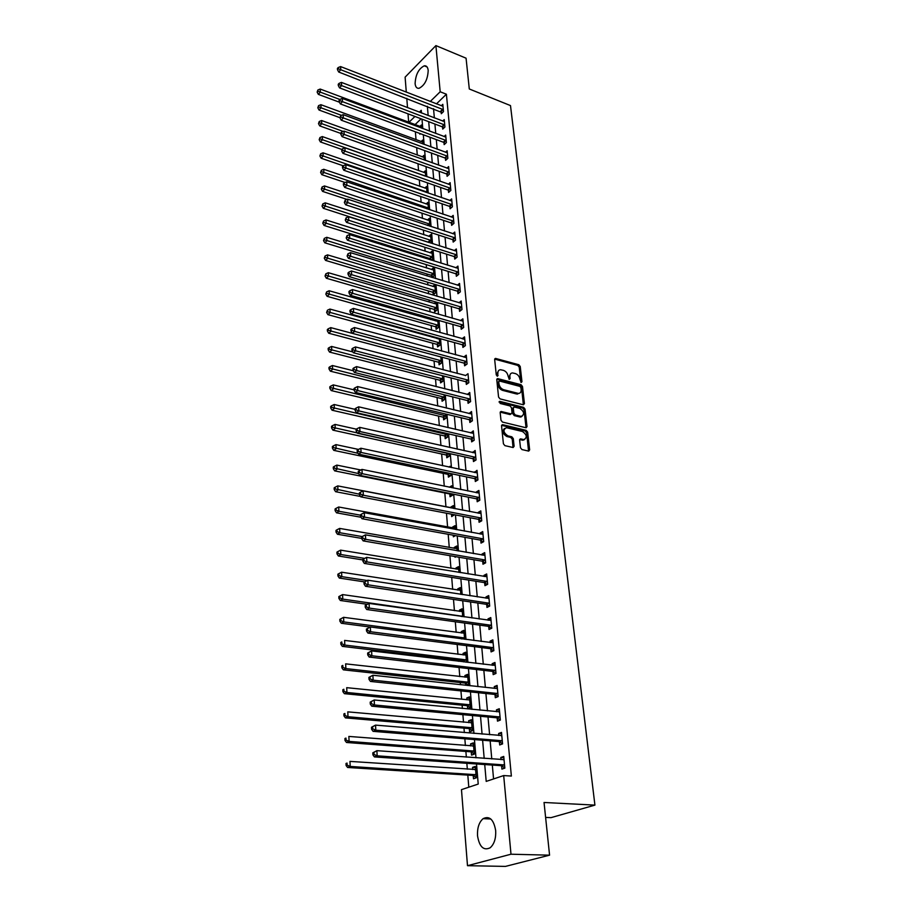 <?xml version="1.0" encoding="UTF-8"?>
<svg xmlns="http://www.w3.org/2000/svg" width="912" height="912" viewBox="0 0 912 912"><rect width="100%" height="100%" fill="white"/><g stroke="black" fill="none" stroke-linecap="round" stroke-linejoin="round"><path stroke-width="1.37" d="M521.185 382.481L521.96 381.706L520.239 366.499L518.825 364.732L495.49 358.405L494.669 359.533L496.265 374.9L497.496 376.189L497.884 373.384C497.77 371.116 498.659 369.896 500.551 369.725L503.47 370.375C505.989 371.321 507.528 373.225 508.087 376.097L509.306 379.335L510.093 378.56L509.876 376.576C509.762 374.308 510.64 373.099 512.51 372.928L515.383 373.567C517.879 374.513 519.407 376.405 519.965 379.255L521.185 382.481M510.093 378.56L509.078 379.244L508.862 377.26L509.876 376.576M477.523 835.791C477.17 827.959 479.028 822.248 483.109 818.657C489.527 815.579 493.711 819.546 495.672 830.57C496.071 838.379 494.247 844.113 490.189 847.772C483.622 850.919 479.404 846.929 477.523 835.791M415.108 83.619C415.576 74.67 418.619 68.731 424.251 65.824C426.485 65.55 427.796 67.078 428.195 70.429C427.751 79.39 424.73 85.34 419.11 88.282C416.818 88.589 415.484 87.039 415.108 83.619M520.478 447.746L521.949 449.57L528.698 451.109L529.644 449.867L527.649 432.151L526.19 430.35L502.717 424.696L501.554 425.881L503.413 443.802L504.895 445.637L513.148 447.53L514.117 446.276L513.296 438.615L511.826 436.802L507.847 435.856C503.253 432.539 502.774 429.814 506.422 427.694L522.451 431.49C526.999 434.807 527.467 437.509 523.853 439.595L520.581 438.877L519.635 440.108L520.478 447.746M406.296 92.158L405.11 77.144L435.902 45.6L466.066 58.197L469.292 88.977L510.492 105.587L594.92 805.114L544.042 802.48L549.571 855.171L510.994 854.213L467.491 865.693L461.472 789.644L478.219 784.058L476.52 763.971M435.902 45.6L440.188 91.77L430.259 101.483M484.728 764.541L486.199 781.402L503.686 775.565L511.37 776.055L446.401 94.221L440.188 91.77M503.686 775.565L510.994 854.213M523.317 404.78L524.434 403.64L522.496 386.494L521.071 384.716L497.621 378.583L496.766 379.734L498.568 397.073L500.027 398.875L523.317 404.78M525.05 409.135L527.022 426.565L526.11 427.774L502.444 422.062L500.973 420.238L500.186 412.669L501.098 411.472L511.13 413.9L512.031 412.703L511.495 407.744L510.036 405.943L500.118 403.446L499.901 401.371L523.602 407.345L525.05 409.135L524.024 409.796L525.985 427.215L527.022 426.565M446.401 94.221L436.438 103.888M433.531 108.665L434.363 117.91M434.91 124.032L435.754 133.46M436.301 139.593L437.167 149.203M437.714 155.348L438.592 165.14M439.139 171.296L440.04 181.294M440.587 187.45L441.499 197.642M442.058 203.809L442.981 214.206M443.54 220.373L444.486 230.987M445.045 237.154L446.014 247.984M446.561 254.163L447.553 265.198M448.111 271.388L449.114 282.652M449.673 288.83L450.699 300.333M451.258 306.512L452.306 318.242M452.854 324.433L453.925 336.403M454.484 342.593L455.578 354.802M456.137 361.004L457.254 373.464M457.801 379.666L458.941 392.377M459.5 398.578L460.663 411.551M461.21 417.753L462.395 430.988M462.954 437.19L464.162 450.699M464.721 456.901L465.952 470.695M466.511 476.896L467.776 490.975M468.323 497.177L469.612 511.541M470.17 517.742L471.481 532.414M472.04 538.604L473.385 553.584M473.932 559.763L475.3 575.062M475.859 581.24L477.261 596.858M477.808 603.037L479.233 618.986M479.792 625.153L481.251 641.444M481.798 647.6L483.292 664.232M483.839 670.388L485.366 687.374M485.914 693.519L487.464 710.87M488.011 717.003L489.607 734.73M490.154 740.852L491.773 758.955M492.32 765.065L493.563 778.939M441.112 111.743L441.294 113.726L443.483 111.629L442.81 104.321L441.294 105.781M442.537 127.076L442.719 129.082L444.931 127.007L444.235 119.597L442.673 121.079M443.973 142.591L444.155 144.62L446.378 142.568L445.683 135.067L444.076 136.572M445.421 158.3L445.615 160.364L447.849 158.323L447.142 150.731L445.489 152.258M446.891 174.215L447.085 176.301L449.342 174.272L448.624 166.588L446.914 168.139M448.385 190.323L448.579 192.432L450.847 190.437L450.129 182.651L448.362 184.224M449.89 206.636L450.095 208.78L452.386 206.796L451.645 198.919L449.821 200.503M451.417 223.166L451.622 225.332L453.925 223.372L453.184 215.392L451.292 217.01M452.968 239.902L453.173 242.09L455.498 240.164L454.746 232.07L452.785 233.711M454.541 256.853L454.746 259.076L457.094 257.161L456.319 248.976L454.301 250.64M456.125 274.033L456.331 276.279L458.702 274.398L457.927 266.099L455.829 267.786M457.733 291.43L457.949 293.71L460.332 291.851L459.545 283.438L457.368 285.16M459.363 309.065L459.58 311.38L461.985 309.533L461.187 301.017L458.93 302.761M461.016 326.929L461.233 329.266L463.661 327.465L462.851 318.824L460.503 320.602M464.242 339.264L462.099 338.683L464.539 336.881L465.359 345.625L462.908 347.404L462.692 345.032M464.39 363.386L464.607 365.792L467.081 364.036L466.249 355.167L463.798 357.025M466.112 381.98L466.34 384.419L468.825 382.698L467.981 373.703L465.519 375.619M467.856 400.835L468.084 403.309L470.592 401.611L469.737 392.502L467.263 394.463M469.623 419.942L469.851 422.45L472.382 420.785L471.515 411.551L469.03 413.581M471.413 439.322L471.652 441.864L474.194 440.234L473.317 430.863L470.82 432.949M473.225 458.975L473.465 461.552L476.041 459.956L475.152 450.448L472.644 452.603M475.072 478.891L475.312 481.502L477.911 479.94L477.01 470.318L474.479 472.519M476.942 499.103L477.193 501.748L479.803 500.221L478.891 490.451L476.281 492.001L476.349 492.731M478.834 519.589L479.085 522.28L481.73 520.798L480.795 510.88L478.173 512.396L478.253 513.217M480.761 540.383L481.012 543.107L483.679 541.66L482.733 531.605L480.088 533.075L480.168 534.01M482.71 561.473L482.972 564.232L485.651 562.829L484.694 552.626L482.026 554.063L482.117 555.1M484.694 582.871L484.945 585.675L487.658 584.307L486.689 573.956L483.998 575.347L484.101 576.498M486.7 604.576L486.962 607.426L489.698 606.092L488.718 595.593L485.993 596.95L486.107 598.215M488.741 626.601L489.003 629.497L491.762 628.208L490.77 617.561L488.023 618.86L488.148 620.24M490.804 648.968L491.078 651.898L493.859 650.655L492.845 639.848L490.075 641.102L490.211 642.607M492.902 671.665L493.175 674.641L495.991 673.444L494.965 662.465L492.161 663.685L492.32 665.304M495.034 694.693L495.319 697.726L498.146 696.574L497.108 685.425L494.281 686.599L494.441 688.355M497.2 718.086L497.485 721.153L500.346 720.058L499.286 708.738L496.436 709.867L496.607 711.748M499.388 741.832L499.685 744.956L502.569 743.907L501.497 732.416L498.625 733.487L498.807 735.505M501.623 765.943L501.919 769.112L504.838 768.121L503.743 756.447L500.836 757.473L501.041 759.628M415.382 131.807L416.032 139.73M416.681 147.676L417.286 155.074M417.992 163.738L418.551 170.612M419.315 180.017L419.828 186.344M420.66 196.502L421.127 202.27M422.017 213.191L422.438 218.401M423.396 230.109L423.772 234.726M424.798 247.243L425.117 251.256M425.608 257.23L425.699 258.37M426.212 264.605L426.485 268.003M426.976 273.976L427.135 275.96M427.648 282.196L427.865 284.966M428.355 290.939L428.583 293.789M429.096 300.037L429.267 302.146M429.757 308.119L430.065 311.858M430.567 318.106L430.681 319.553M431.171 325.527L431.547 330.167M432.06 336.425L432.128 337.178M432.607 343.163L433.063 348.737M434.066 361.027L434.602 367.559M435.537 379.13L436.153 386.642M437.042 397.472L437.726 405.988M438.547 416.066L439.333 425.619M440.086 434.899L440.952 445.523M441.647 453.994L442.594 465.701M443.221 473.351L444.269 486.187M444.817 492.982L445.957 506.878M446.47 513.217L447.598 527.056M448.191 534.295L449.263 547.519M449.924 555.682L450.95 568.267M451.702 577.376L452.671 589.312M453.492 599.412L454.415 610.664M455.316 621.767L456.171 632.324M457.163 644.465L457.961 654.303M458.451 660.265L458.531 661.28M459.044 667.504L459.785 676.601M460.264 682.552L460.446 684.684M460.948 690.908L461.632 699.23M462.11 705.17L462.384 708.464M462.886 714.666L463.501 722.201M463.98 728.129L464.345 732.598M464.846 738.788L465.394 745.514M465.884 751.442L466.34 757.12M466.853 763.31L467.332 769.181M467.81 775.097L468.791 787.204M421.082 118.788L415.04 124.659M419.805 133.46L419.873 134.235L420.443 133.688M419.851 126.46L421.367 124.99L421.64 128.159M421.07 141.588L422.644 140.095L422.963 143.982M422.313 156.898L423.92 155.382L424.308 160.01M423.567 172.391L425.231 170.863L425.676 176.233M424.832 188.077L426.542 186.527L427.055 192.671M426.109 203.957L427.876 202.384L428.458 209.315M427.397 220.043L429.233 218.447L429.883 226.187M428.708 236.322L430.601 234.703L431.262 242.581L430.681 243.071M430.236 258.837L430.316 259.817M430.019 252.806L431.98 251.165L432.653 259.145L431.422 260.159M431.627 275.561L431.786 277.373M431.353 269.507L433.382 267.843L434.066 275.914L432.14 277.487M433.04 292.501L433.223 294.713L435.491 292.912L434.807 284.726L432.698 286.414M434.465 309.647L434.648 311.904L436.939 310.114L436.267 302.134M434.066 303.548L435.97 302.043M435.913 327.032L436.107 329.312L438.41 327.545L437.783 320.158M435.434 320.899L436.78 319.861M439.014 339.036L436.859 338.489L437.543 337.93M437.372 344.633L437.566 346.936L439.892 345.203L439.322 338.42M438.866 362.463L439.06 364.8L441.397 363.101L440.872 356.934M440.359 380.532L440.564 382.903L442.924 381.227L442.457 375.71M441.887 398.852L442.092 401.246L444.463 399.593L444.053 394.736M443.426 417.4L443.631 419.839L446.025 418.209L445.683 414.025M444.999 436.21L445.204 438.672L447.621 437.087L447.325 433.599M446.584 455.27L446.789 457.767L449.228 456.205L448.989 453.435M448.191 474.582L448.396 477.124L450.859 475.597L450.688 473.556M448.829 467.035L450.072 466.26L450.163 467.32M449.821 494.167L450.026 496.744L452.512 495.25L452.398 493.973M449.354 487.225L451.714 485.777L451.873 487.738M453.617 508.44L453.378 505.579L450.893 507.049L450.961 507.847M451.486 514.174L451.691 516.637L454.142 514.676M455.384 529.45L455.065 525.643L452.557 527.079L452.637 527.98M453.23 535.207L453.367 536.803L455.476 535.606M457.174 550.768L456.775 546.003L454.244 547.405L454.336 548.397M455.008 556.548L455.065 557.255L456.046 556.719M458.998 572.405L458.508 566.637L455.966 568.005L456.057 569.111M460.845 594.362L460.275 587.567L457.699 588.901L457.801 590.11M462.715 616.649L462.065 608.806L459.466 610.094L459.568 611.405M464.618 639.266L463.866 630.34L461.255 631.594L461.369 633.019M466.556 662.237L465.713 652.194L463.068 653.402L463.193 654.941M463.706 661.109L463.775 661.907M467.674 685.471L468.483 685.129L467.571 674.367L464.903 675.53L465.04 677.183M465.553 683.35L465.713 685.254M467.434 705.922L467.685 708.875L470.387 707.792L469.463 696.871L466.773 697.988L466.921 699.766M469.338 728.825L469.589 731.834L472.313 730.786L471.39 719.705L468.665 720.765L468.825 722.68M471.276 752.069L471.527 755.125L474.286 754.133L473.339 742.881L470.592 743.896L470.763 745.925M473.237 775.667L473.499 778.768L476.281 777.822L475.312 766.411L472.553 767.38L472.724 769.534M545.615 817.414L551.008 817.654L594.92 805.114M549.571 855.171L505.465 866.4L467.491 865.693M408.679 122.265L408.006 113.829M407.516 107.65L406.786 98.325M421.469 112.985L421.241 110.295L419.338 112.165M414.937 116.462L408.918 122.356M475.996 757.815L474.457 739.575M473.932 733.408L472.416 715.555M471.903 709.376L470.421 691.9M469.897 685.71L468.449 668.599M467.924 662.408L466.511 645.65M465.986 639.449L464.596 623.056M464.071 616.843L462.715 600.78M462.19 594.567L460.856 578.846M460.332 572.622L459.032 557.232M458.508 551.008L457.231 535.925M456.707 529.701L455.453 514.927M454.928 508.702L453.709 494.236M453.184 488L451.987 473.83M451.451 467.594L450.277 453.72M449.753 447.484L448.601 433.884M448.077 427.648L446.948 414.333M446.424 408.097L445.318 395.044M444.794 388.82L443.711 376.029M443.186 369.793L442.126 357.265M441.602 351.04L440.564 338.762M440.04 332.538L439.014 320.5M438.49 314.275L437.498 302.488M436.973 296.263L435.993 284.715M435.469 278.502L434.511 267.17M433.987 260.957L433.04 249.865M432.516 243.652L431.604 232.777M431.08 226.575L430.179 215.916M429.655 209.714L428.765 199.261M428.241 193.07L427.375 182.833M426.85 176.643L426.007 166.6M425.482 160.432L424.65 150.583M424.126 144.415L423.316 134.759M422.792 128.592L421.994 119.13M427.363 106.282L428.161 115.539M428.697 121.684L429.518 131.123M430.054 137.267L430.897 146.9M431.433 153.056L432.288 162.872M432.824 169.039L433.702 179.06M434.237 185.227L435.127 195.453M435.662 201.62L436.574 212.051M437.11 218.23L438.045 228.866M438.581 235.057L439.527 245.898M440.063 252.1L441.032 263.169M441.568 269.359L442.559 280.657M443.095 286.858L444.098 298.372M444.646 304.585L445.66 316.339M446.207 322.552L447.256 334.544M447.792 340.757L448.864 352.99M449.399 359.203L450.494 371.697M451.03 377.91L452.147 390.667M452.683 396.88L453.823 409.887M454.358 416.111L455.521 429.381M456.057 435.605L457.243 449.16M457.778 455.373L458.987 469.213M459.534 475.426L460.765 489.55M461.301 495.763L462.555 510.173M463.102 516.386L464.379 531.103M464.926 537.316L466.237 552.341M466.773 558.543L468.107 573.887M468.654 580.089L470.022 595.764M470.558 601.954L471.949 617.96M472.496 624.139L473.921 640.486M474.457 646.665L475.904 663.355M476.452 669.522L477.934 686.576M478.469 692.732L479.986 710.152M480.521 716.308L482.072 734.092M482.608 740.236L484.192 758.408M450.893 507.049L453.549 507.562M452.557 527.079L455.225 527.581M454.244 547.405L456.935 547.873M455.966 568.005L458.668 568.45M457.699 588.901L460.423 589.323M459.466 610.094L462.202 610.481M461.255 631.594L464.003 631.959M463.068 653.402L465.838 653.744M464.903 675.53L467.696 675.838M466.773 697.988L469.589 698.273M468.665 720.765L471.493 721.027M470.592 743.896L473.442 744.124M472.553 767.38L475.414 767.562M463.798 356.934L466.271 357.607M465.508 375.448L355.475 346.936L355.68 350.846L353.332 352.739L465.416 381.626L468.004 383.257M467.24 394.212L469.954 394.896M468.996 413.227L471.732 413.888M470.786 432.516L473.533 433.154M472.587 452.067L475.357 452.683M474.422 471.892L477.215 472.484M476.281 492.001L479.085 492.571M478.173 512.396L480.989 512.943M480.088 533.075L482.915 533.6M482.026 554.063L484.876 554.553M483.998 575.347L486.871 575.814M485.993 596.95L488.878 597.383M488.023 618.86L490.93 619.271M490.075 641.102L493.004 641.489M492.161 663.685L495.113 664.039M494.281 686.599L497.245 686.918M496.436 709.867L499.423 710.152M498.625 733.487L501.623 733.738M500.836 757.473L503.857 757.69M510.595 373.772L508.862 377.26M498.602 370.58L496.869 374.068L497.884 373.384M498.089 375.379L497.074 376.063L496.869 374.068M521.96 381.706L520.946 382.379L519.236 367.183L517.811 365.416L494.692 359.123M523.385 404.803L521.482 387.167L520.045 385.388L496.789 379.289M520.9 387.623L519.897 386.38L499.559 381.045L498.761 381.82L498.978 383.941C499.525 386.848 501.087 388.774 503.629 389.709L518.415 393.425C520.353 393.289 521.254 392.046 521.128 389.72L520.9 387.623M498.807 381.387L497.747 382.504L498.761 381.82M519.361 393.289L516.545 393.973L502.615 390.382C500.072 389.447 498.522 387.532 497.963 384.625L497.747 382.504M510.971 413.888L509.865 414.527L500.221 412.144M499.092 402.089L522.576 408.006L523.602 407.345M520.706 416.294L521.322 416.385C524.788 414.299 524.297 411.631 519.829 408.394L514.197 407.014L513.308 408.2L513.855 413.159L515.303 414.96L520.706 416.294L519.669 416.944L522.063 416.294M513.388 407.527L512.282 408.861L513.308 408.2M519.669 416.944L514.277 415.621L512.818 413.809L512.282 408.861M524.024 409.796L522.576 408.006M524.651 439.516L522.815 440.234L519.68 439.538M504.553 428.446C501.862 431.159 502.615 433.838 506.81 436.506L507.847 435.856M513.034 447.507L512.259 439.265L510.788 437.441L506.81 436.506M528.55 451.087L526.612 432.79L525.152 431L501.589 425.334M421.538 126.95L320.192 89.057L320.329 92.169L318.334 94.369L339.481 102.235M317.935 91.234L317.878 89.992L317.137 92.123L317.935 91.234L339.845 99.465M317.878 89.992L320.192 89.057M318.334 94.369L317.137 92.123M443.3 109.645L340.769 69.734L340.609 66.587L442.993 106.294M442.377 112.689L338.694 72.014L340.769 69.734L338.318 68.788L338.249 67.522L337.417 68.434L337.486 69.7L338.318 68.788M337.486 69.7L338.694 72.014M340.609 66.587L338.249 67.522M422.803 142.078L320.887 104.698L321.024 107.844L319.018 110.021L339.971 117.682M318.619 106.909L318.562 105.644L317.809 107.776L318.619 106.909L341.487 115.357M318.562 105.644L320.887 104.698M319.018 110.021L317.809 107.776M424.091 157.388L321.594 120.532L321.731 123.724L319.702 125.879L340.78 133.426M319.303 122.767L319.246 121.49L318.493 123.633L319.303 122.767L343.22 131.453M319.246 121.49L321.594 120.532M319.702 125.879L318.493 123.633M425.402 172.892L322.301 136.572L322.449 139.798L320.408 141.941L341.84 149.465M319.998 138.841L319.941 137.552L319.177 139.696L319.998 138.841L425.459 176.153M319.941 137.552L322.301 136.572M320.408 141.941L319.177 139.696M444.737 124.99L341.612 85.591L341.441 82.399L444.418 121.604M443.825 128.045L441.898 126.688L339.515 87.86L341.612 85.591L339.139 84.634L339.082 83.357L338.238 84.269L338.306 85.546L339.139 84.634M338.306 85.546L339.515 87.86M341.441 82.399L339.082 83.357M446.185 140.528L342.467 101.654L342.296 98.428L445.865 137.096M445.284 143.572L443.323 142.204L340.347 103.911L342.467 101.654L339.982 100.696L339.914 99.397L339.07 100.297L339.139 101.597L339.982 100.696M339.139 101.597L340.347 103.911M342.296 98.428L339.914 99.397M447.655 156.26L343.334 117.933L343.151 114.661L447.336 152.783M446.777 159.304L444.782 157.913L341.202 120.167L343.334 117.933L340.826 116.964L340.757 115.653L339.971 117.853L340.826 116.964M339.971 117.853L341.202 120.167M343.151 114.661L340.757 115.653M426.713 188.579L323.019 152.817L323.167 156.089L321.115 158.209L343.265 165.813M320.705 155.12L320.648 153.809L319.884 155.975L320.705 155.12L427.01 192.056M320.648 153.809L323.019 152.817M321.115 158.209L319.884 155.975M449.149 172.186L344.2 134.429L344.029 131.111L448.818 168.674M448.282 175.229L446.242 173.827L342.057 136.64L344.2 134.429L341.681 133.448L341.612 132.115L340.757 133.004L340.826 134.326L341.681 133.448M340.826 134.326L342.057 136.64M344.029 131.111L341.612 132.115M428.047 204.47L323.749 169.279L323.897 172.596L321.822 174.682L345.078 182.503M321.412 171.616L321.355 170.282L320.591 172.448L321.412 171.616L428.344 207.982M321.355 170.282L323.749 169.279M321.822 174.682L320.591 172.448M429.404 220.544L324.49 185.945L324.638 189.308L322.552 191.383L347.016 199.42M322.141 188.317L322.084 186.971L321.309 189.149L322.141 188.317L429.7 224.113M322.084 186.971L324.49 185.945M322.552 191.383L321.309 189.149M430.772 236.835L325.231 202.84L325.39 206.249L323.281 208.289L429.29 242.615M322.871 205.246L322.814 203.889L322.039 206.066L322.871 205.246L431.08 240.437M322.814 203.889L325.231 202.84M323.281 208.289L322.039 206.066M432.163 253.319L325.994 219.952L326.143 223.406L324.034 225.435L429.586 258.472L431.741 259.897M323.623 222.403L323.555 221.023L322.768 223.212L323.623 222.403L432.47 256.979M323.555 221.023L325.994 219.952M324.034 225.435L322.768 223.212M433.565 270.02L326.758 237.302L326.918 240.802L324.786 242.797L430.966 275.196L433.177 276.644M324.376 239.776L324.307 238.385L323.521 240.586L324.376 239.776L433.873 273.725M324.307 238.385L326.758 237.302M324.786 242.797L323.521 240.586M450.653 188.317L345.089 151.141L344.907 147.79L450.323 184.76M449.798 191.36L447.735 189.935L342.935 153.33L345.089 151.141L342.559 150.149L342.479 148.804L341.692 151.027L342.559 150.149M341.692 151.027L342.935 153.33M344.907 147.79L342.479 148.804M452.181 204.653L345.99 168.082L345.808 164.673L451.839 201.05M451.349 207.697L449.24 206.26L343.813 170.248L345.99 168.082L343.436 167.078L343.368 165.71L342.49 166.588L342.57 167.945L343.436 167.078M342.57 167.945L343.813 170.248M345.808 164.673L343.368 165.71M453.731 221.206L346.902 185.25L346.72 181.796L453.389 217.546M452.911 224.238L450.756 222.779L344.702 187.393L346.902 185.25L344.326 184.235L344.257 182.856L343.379 183.711L343.448 185.09L344.326 184.235M343.448 185.09L344.702 187.393M346.72 181.796L344.257 182.856M455.293 237.964L347.825 202.646L347.643 199.147L454.951 234.259M454.495 240.996L452.306 239.525L345.614 204.767L347.825 202.646L345.238 201.62L345.158 200.218L344.348 202.475L345.238 201.62M344.348 202.475L345.614 204.767M347.643 199.147L345.158 200.218M456.878 254.938L348.76 220.282L348.566 216.737L456.536 251.188M456.103 257.971L453.868 256.477L346.526 222.38L348.76 220.282L346.15 219.245L346.081 217.831L345.26 220.088L346.15 219.245M345.26 220.088L346.526 222.38M348.566 216.737L346.081 217.831M434.99 286.938L327.545 254.881L327.693 258.427L325.55 260.399L432.379 292.136L434.625 293.596M325.139 257.401L325.071 255.976L324.273 258.187L325.139 257.401L435.309 290.689M325.071 255.976L327.545 254.881M325.55 260.399L324.273 258.187M458.485 272.141L349.706 238.169L349.513 234.566L458.132 268.345M457.733 275.162L455.453 273.657L347.461 240.232L349.706 238.169L347.084 237.12L347.005 235.684L346.184 237.952L347.084 237.12M346.184 237.952L347.461 240.232M349.513 234.566L347.005 235.684M436.426 304.072L328.331 272.699L328.491 276.29L326.325 278.24L433.804 309.293L436.096 310.775M325.903 275.253L325.846 273.817L325.048 276.04L325.903 275.253L436.745 307.868M325.846 273.817L328.331 272.699M326.325 278.24L325.048 276.04M460.115 289.571L350.664 256.295L350.47 252.647L459.762 285.718M459.386 292.592L457.06 291.065L348.407 258.335L350.664 256.295L348.031 255.235L347.951 253.775L347.119 256.055L348.031 255.235M347.119 256.055L348.407 258.335M350.47 252.647L347.951 253.775M437.885 321.423L329.129 290.757L329.289 294.405L327.112 296.32L435.241 326.667L437.589 328.172M326.69 293.356L326.633 291.897L325.823 294.12L326.69 293.356L438.216 325.265M326.633 291.897L329.129 290.757M327.112 296.32L325.823 294.12M461.768 307.219L351.644 274.683L351.451 270.978L461.404 303.32M461.062 310.24L458.69 308.689L349.364 276.689L351.644 274.683L348.988 273.611L348.908 272.129L347.996 272.939L348.076 274.421L348.988 273.611M348.076 274.421L349.364 276.689M351.451 270.978L348.908 272.129M439.367 339.002L329.939 309.065L330.098 312.759L327.91 314.651L436.7 344.28L439.094 345.796M327.488 311.699L327.419 310.228L326.61 312.463L327.488 311.699L439.698 342.901M327.419 310.228L329.939 309.065M327.91 314.651L326.61 312.463M463.433 325.117L352.636 293.322L352.431 289.571L463.068 321.161M462.76 328.126L460.332 326.564L350.333 295.306L352.636 293.322L349.957 292.239L349.877 290.734L348.954 291.532L349.034 293.037L349.957 292.239M349.034 293.037L350.333 295.306M352.431 289.571L349.877 290.734M440.576 356.854L330.76 327.625L330.931 331.375L328.708 333.245L438.182 362.11L440.633 363.66M328.297 330.304L328.229 328.799L327.34 329.551L327.408 331.056L328.297 330.304L441.203 360.753M328.229 328.799L330.76 327.625M328.708 333.245L327.408 331.056M465.131 343.243L353.639 312.223L353.434 308.416L464.755 339.241M464.482 346.264L462.008 344.668L351.314 314.173L353.639 312.223L350.938 311.129L350.858 309.613L349.934 310.399L350.014 311.915L350.938 311.129M350.014 311.915L351.314 314.173M353.434 308.416L350.858 309.613M352.853 351.929L331.592 346.446L331.763 350.242L329.528 352.078L439.675 380.19L442.183 381.752M329.107 349.159L329.05 347.643L328.149 348.384L328.217 349.9L329.107 349.159L442.719 378.856M329.05 347.643L331.592 346.446M329.528 352.078L328.217 349.9M466.853 361.631L354.654 331.398L354.449 327.545L466.477 357.561M466.237 364.64L463.695 363.022L352.317 333.325L354.654 331.398L351.929 330.292L351.85 328.753L350.926 329.517L351.006 331.067L351.929 330.292M351.006 331.067L352.317 333.325M354.449 327.545L351.85 328.753M353.354 370.751L332.435 365.53L332.606 369.383L330.361 371.184L441.203 398.498L443.756 400.083M329.939 368.288L329.87 366.749L328.97 367.479L329.038 369.018L329.939 368.288L444.258 397.199M329.87 366.749L332.435 365.53M330.361 371.184L329.038 369.018M354.038 389.869L333.302 384.887L333.473 388.786L331.204 390.564L442.742 417.058L445.352 418.665M330.782 387.68L330.714 386.118L329.802 386.836L329.87 388.398L330.782 387.68L445.82 415.781M330.714 386.118L333.302 384.887M331.204 390.564L329.87 388.398M355.053 409.351L334.168 404.518L334.339 408.473L332.059 410.218L444.304 435.868L446.983 437.498M331.637 407.356L331.569 405.772L330.657 406.467L330.714 408.052L331.637 407.356L447.404 434.614M331.569 405.772L334.168 404.518M332.059 410.218L330.714 408.052M356.41 429.176L335.046 424.422L335.228 428.446L332.926 430.145L445.877 454.928L448.624 456.593M332.492 427.306L332.424 425.699L331.512 426.394L331.58 428.002L332.492 427.306L449.012 453.709M332.424 425.699L335.046 424.422M332.926 430.145L331.58 428.002M358.473 449.422L335.947 444.623L336.129 448.693L333.803 450.368L447.484 474.251L450.3 475.939M333.37 447.553L333.302 445.922L332.378 446.595L332.447 448.225L333.37 447.553L358.108 453.332M333.302 445.922L335.947 444.623M333.803 450.368L332.447 448.225M360.81 469.988L336.847 465.109L337.03 469.247L334.693 470.877L449.114 493.837L451.999 495.558M334.259 468.095L334.191 466.431L333.256 467.092L333.325 468.745L334.259 468.095L358.621 473.602M334.191 466.431L336.847 465.109M334.693 470.877L333.325 468.745M451.793 514.231L453.72 515.44M453.595 508.166L337.771 485.902L337.953 490.097L335.593 491.693L360.593 496.47M335.171 488.923L335.092 487.247L334.157 487.897L334.225 489.573L335.171 488.923L359.442 494.224M335.092 487.247L337.771 485.902M335.593 491.693L334.225 489.573M455.282 528.276L338.705 507.004L338.899 511.256L336.517 512.818L361.061 517.264M336.083 510.07L336.015 508.372L335.057 508.999L335.137 510.697L336.083 510.07L338.899 511.256L360.525 515.2M336.015 508.372L338.705 507.004M336.517 512.818L335.137 510.697M457.003 548.671L339.652 528.413L339.845 532.733L337.44 534.25L361.722 538.411M337.018 531.536L336.938 529.804L335.981 530.419L336.049 532.141L337.018 531.536L339.845 532.733L362.224 536.587M336.938 529.804L339.652 528.413M337.44 534.25L336.049 532.141M458.736 569.339L340.621 550.141L340.814 554.519L338.386 556.001L362.839 559.945M337.953 553.31L337.885 551.566L336.916 552.159L336.995 553.903L337.953 553.31L340.814 554.519L364.675 558.395M337.885 551.566L340.621 550.141M338.386 556.001L336.995 553.903M460.503 590.315L341.59 572.2L341.795 576.646L339.344 578.083L364.663 581.913M338.911 575.426L338.842 573.648L337.862 574.218L337.942 575.996L338.911 575.426L341.795 576.646L367.262 580.522M338.842 573.648L341.59 572.2M339.344 578.083L337.942 575.996M462.293 611.587L342.581 594.59L342.787 599.104L340.324 600.495L367.399 604.314M339.891 597.873L339.811 596.06L338.831 596.619L338.899 598.432L339.891 597.873L342.787 599.104L462.692 616.307M339.811 596.06L342.581 594.59M340.324 600.495L338.899 598.432M464.105 633.167L343.596 617.321L343.79 621.916L341.316 623.261L370.249 627.034M340.871 620.662L340.792 618.826L339.8 619.373L339.88 621.197L340.871 620.662L343.79 621.916L464.516 637.955M340.792 618.826L343.596 617.321M341.316 623.261L339.88 621.197M465.952 655.067L344.611 640.406L344.816 645.069L342.319 646.369L462.965 660.801L465.416 662.101M341.875 643.804L341.795 641.945L340.803 642.458L340.883 644.328L341.875 643.804L344.816 645.069L466.363 659.912M340.803 642.458L341.795 641.945M342.319 646.369L340.883 644.328M467.822 677.274L345.648 663.856L345.865 668.587L343.334 669.841L464.812 683.042L468.472 685.026M342.901 667.31L342.809 665.418L341.806 665.92L341.886 667.812L342.901 667.31L345.865 668.587L468.232 682.199M341.806 665.92L342.809 665.418M343.334 669.841L341.886 667.812M469.452 699.926L346.708 687.671L346.925 692.482L344.371 693.667L466.682 705.626L470.364 707.587M343.927 691.182L343.847 689.255L342.832 689.734L342.912 691.661L343.927 691.182L346.925 692.482L470.136 704.816M342.832 689.734L343.847 689.255M344.371 693.667L342.912 691.661M471.641 722.703L347.78 711.862L347.996 716.741L345.42 717.881L468.586 728.528L472.291 730.489M471.629 722.6L471.002 722.863M344.987 715.43L344.896 713.48L343.87 713.936L343.949 715.886L344.987 715.43L347.996 716.741L472.063 727.776M343.87 713.936L344.896 713.48M345.42 717.881L343.949 715.886M473.59 745.925L348.863 736.429L349.091 741.399L346.492 742.482L470.512 751.784L474.251 753.722M473.579 745.72L472.758 746.084M346.047 740.065L345.967 738.082L344.93 738.515L345.01 740.498L346.047 740.065L349.091 741.399L474.023 751.066M344.93 738.515L345.967 738.082M346.492 742.482L345.01 740.498M468.586 380.258L355.68 350.846L352.944 349.729L352.864 348.167L351.929 348.92L352.009 350.493L352.944 349.729M352.009 350.493L353.332 352.739M355.475 346.936L352.864 348.167M470.353 399.137L356.729 370.58L356.524 366.613L469.965 394.964M520.433 416.944L521.174 416.909M469.805 402.135L467.149 400.482L354.358 372.438L356.729 370.58L353.97 369.451L353.89 367.867L352.944 368.608L353.024 370.192L353.97 369.451M353.024 370.192L354.358 372.438M356.524 366.613L353.89 367.867M472.142 418.277L357.789 390.598L357.584 386.574L471.755 414.048M471.629 421.276L468.916 419.588L355.395 392.422L357.789 390.598L355.019 389.458L354.928 387.839L353.97 388.58L354.061 390.188L355.019 389.458M354.061 390.188L355.395 392.422M357.584 386.574L354.928 387.839M473.955 437.692L358.872 410.913L358.655 406.82L473.556 433.405M473.488 440.69L470.706 438.968L356.455 412.703L358.872 410.913L356.068 409.75L355.988 408.12L355.019 408.838L355.11 410.468L356.068 409.75M355.11 410.468L356.455 412.703M358.655 406.82L355.988 408.12M475.802 457.368L359.966 431.524L359.75 427.375L475.391 453.025M475.369 460.366L472.519 458.622L357.527 433.28L359.966 431.524L357.139 430.35L357.059 428.697L356.09 429.404L356.17 431.057L357.139 430.35M356.17 431.057L357.527 433.28M359.75 427.375L357.059 428.697M477.66 477.329L361.072 452.443L360.856 448.237L477.25 472.918M477.284 480.316L474.354 478.549L358.621 454.153L361.072 452.443L358.234 451.258L358.142 449.582L357.162 450.266L357.253 451.953L358.234 451.258M357.253 451.953L358.621 454.153M360.856 448.237L358.142 449.582M479.552 497.564L362.201 473.681L361.973 469.406L479.131 493.096M479.233 500.563L476.224 498.761L359.727 475.357L362.201 473.681L359.339 472.484L359.248 470.774L358.256 471.447L358.348 473.157L359.339 472.484M358.348 473.157L359.727 475.357M361.973 469.406L359.248 470.774M481.468 518.096L363.341 495.227L363.113 490.895L481.046 513.559M481.205 521.083L478.116 519.259L360.844 496.869L363.341 495.227L360.457 494.03L360.365 492.286L359.374 492.947L359.465 494.68L360.457 494.03M359.465 494.68L360.844 496.869M363.113 490.895L360.365 492.286M483.417 538.924L364.504 517.115L364.276 512.715L482.984 534.318M483.2 541.91L480.031 540.041L361.984 518.711L364.504 517.115L361.597 515.896L361.505 514.129L360.502 514.778L360.593 516.534L361.597 515.896M360.593 516.534L361.984 518.711M364.276 512.715L361.505 514.129M485.389 560.048L365.689 539.334L365.45 534.865L484.956 555.385M485.241 563.035L481.992 561.142L484.66 559.717L481.969 561.142L363.147 540.884L365.689 539.334L362.759 538.103L362.657 536.313L361.642 536.94L361.733 538.73L362.759 538.103M361.733 538.73L363.147 540.884M365.45 534.865L362.657 536.313M487.396 581.491L366.886 561.906L366.635 557.357L486.951 576.749M487.316 584.478L483.953 582.54L364.321 563.411L366.886 561.906L363.934 560.652L363.831 558.839L362.805 559.444L362.908 561.256L363.934 560.652M362.908 561.256L364.321 563.411M366.635 557.357L363.831 558.839M489.425 603.242L368.095 584.82L367.855 580.203L488.98 598.432M489.425 606.229L486.05 604.268L365.507 586.279L368.095 584.82L365.119 583.555L365.028 581.708L363.991 582.301L364.082 584.136L365.119 583.555M364.082 584.136L365.507 586.279M367.855 580.203L365.028 581.708M491.488 625.313L369.337 608.099L369.086 603.413L491.032 620.434M491.568 628.3L487.988 626.282L366.715 609.512L369.337 608.099L366.328 606.811L366.236 604.941L365.188 605.511L365.29 607.381L366.328 606.811M365.29 607.381L366.715 609.512M369.086 603.413L366.236 604.941M366.407 629.086L366.51 630.99L367.559 630.443L367.468 628.539L366.407 629.086L370.329 626.977L493.118 642.766M367.468 628.539L370.329 626.977L370.591 631.742L367.946 633.099L490.052 648.649L493.745 650.712M493.586 647.714L370.591 631.742L367.559 630.443M366.51 630.99L367.946 633.099M367.65 653.049L367.753 654.976L368.813 654.451L368.71 652.513L367.65 653.049L371.606 650.929L495.239 665.429M368.71 652.513L371.606 650.929L371.857 655.762L369.2 657.073L492.138 671.346L495.968 673.455M495.706 670.457L371.857 655.762L368.813 654.451M367.753 654.976L369.2 657.073M368.904 677.388L369.007 679.349L370.078 678.847L369.976 676.875L368.904 677.388L372.894 675.256L497.12 688.549M369.976 676.875L372.894 675.256L373.156 680.17L370.466 681.435L494.27 694.385L498.146 696.494M497.872 693.542L373.156 680.17L370.078 678.847M369.007 679.349L370.466 681.435M370.192 702.126L370.295 704.121L371.378 703.631L371.264 701.636L370.192 702.126L374.205 699.983L499.571 711.805M371.264 701.636L374.205 699.983L374.467 704.976L371.765 706.184L496.424 717.778L500.323 719.876M500.061 716.98L374.467 704.976L371.378 703.631M498.932 711.964L499.559 711.691M370.295 704.121L371.765 706.184M371.492 727.263L371.594 729.292L372.689 728.836L372.575 726.796L371.492 727.263L375.539 725.12L501.794 735.517M372.575 726.796L375.539 725.12L375.812 730.193L373.076 731.344L498.613 741.536L502.546 743.611M502.284 740.783L375.812 730.193L372.689 728.836M500.927 735.688L501.771 735.3M371.594 729.292L373.076 731.344M475.574 769.489L349.969 761.395L350.197 766.445L347.575 767.471L472.473 775.394L476.235 777.32M475.551 769.192L474.536 769.66M347.13 765.1L347.05 763.082L346.001 763.492L346.093 765.51L347.13 765.1L350.197 766.445L476.018 774.721M346.001 763.492L347.05 763.082M347.575 767.471L346.093 765.51M372.814 752.822L372.917 754.885L374.023 754.441L373.909 752.377L372.814 752.822L376.895 750.667L504.04 759.605M373.909 752.377L376.895 750.667L377.169 755.82L374.41 756.914L500.836 765.658L504.803 767.722M504.541 764.951L377.169 755.82L374.023 754.441M502.968 759.764L504.005 759.286M372.917 754.885L374.41 756.914M494.817 359.146L495.82 358.45M517.811 365.416L518.825 364.732M519.236 367.183L520.239 366.499M496.915 379.312L497.918 378.628M520.045 385.388L521.071 384.716M521.482 387.167L522.496 386.494M523.408 404.301L524.434 403.64M497.963 384.625L498.978 383.941M502.615 390.382L503.629 389.709M516.545 393.973L517.56 393.311M500.323 412.167L501.349 411.506M509.865 414.527L510.891 413.866M499.103 401.896L499.901 401.371M512.818 413.809L513.855 413.159M514.277 415.621L515.303 414.96M519.737 439.55L520.775 438.911M522.302 440.154L523.34 439.516M510.788 437.441L511.826 436.802M512.259 439.265L513.296 438.615M513.08 446.914L514.117 446.276M501.691 425.357L502.717 424.696M525.152 431L526.19 430.35M526.612 432.79L527.649 432.151M528.595 450.505L529.644 449.867M443.141 109.52L440.952 111.617M442.673 109.258L440.485 111.355M444.577 124.864L442.366 126.95M444.098 124.602L441.898 126.688M446.025 140.402L443.802 142.466M445.546 140.14L443.323 142.204M447.496 156.134L445.261 158.175M447.017 155.872L444.782 157.913M425.767 192.227L426.371 191.68M448.978 172.072L446.732 174.089M448.499 171.809L446.242 173.827M426.508 208.666L427.705 207.617M427.067 208.848L428.184 207.868M427.238 225.31L429.062 223.736M427.796 225.503L429.541 223.987M428.218 241.954L430.43 240.073M428.697 242.204L430.909 240.323M429.586 258.472L431.809 256.614M430.065 258.712L432.299 256.853M430.966 275.196L433.223 273.361M431.456 275.435L433.713 273.6M450.482 188.203L448.214 190.198M450.004 187.94L447.735 189.935M452.01 204.539L449.719 206.511M451.52 204.277L449.24 206.26M453.56 221.08L451.246 223.041M453.07 220.818L450.756 222.779M455.122 237.838L452.797 239.776M454.632 237.587L452.306 239.525M456.707 254.824L454.37 256.728M456.217 254.562L453.868 256.477M432.379 292.136L434.636 290.324M432.869 292.376L435.138 290.563M458.314 272.015L455.954 273.908M457.813 271.765L455.453 273.657M433.804 309.293L436.084 307.504M434.294 309.533L436.574 307.743M459.944 289.446L457.562 291.304M459.443 289.195L457.06 291.065M435.241 326.667L437.543 324.911M435.742 326.906L438.045 325.151M461.586 307.105L459.192 308.94M461.084 306.854L458.69 308.689M436.7 344.28L439.014 342.536M437.201 344.519L439.527 342.775M463.262 324.991L460.845 326.804M462.749 324.752L460.332 326.564M438.182 362.11L440.519 360.4M438.683 362.349L441.02 360.639M464.96 343.129L462.521 344.907M464.447 342.878L462.008 344.668M439.675 380.19L442.035 378.503M440.188 380.418L442.548 378.742M466.67 361.505L464.208 363.261M466.157 361.266L463.695 363.022M441.203 398.498L443.574 396.845M441.716 398.726L444.087 397.073M442.742 417.058L445.136 415.427M443.255 417.286L445.649 415.655M444.304 435.868L446.709 434.272M444.817 436.096L447.233 434.5M445.877 454.928L448.316 453.367M446.401 455.145L448.829 453.583M447.484 474.251L449.114 473.225M448.009 474.468L449.776 473.374M449.114 493.837L449.764 493.438M449.639 494.053L450.425 493.574M461.084 616.421L461.951 615.988M461.825 616.523L462.498 616.193M461.233 638.833L463.775 637.648M461.996 638.924L464.322 637.841M462.965 660.801L465.61 659.615M463.513 660.995L466.169 659.809M464.812 683.042L467.48 681.902M465.359 683.236L468.038 682.096M466.682 705.626L469.384 704.52M467.24 705.808L469.942 704.714M468.586 728.528L471.299 727.48M469.144 728.711L471.869 727.662M470.512 751.784L473.26 750.781M471.082 751.967L473.83 750.964M468.415 380.133L465.929 381.854M467.89 379.894L465.416 381.626M470.17 399.011L467.674 400.71M469.657 398.772L467.149 400.482M471.96 418.163L469.441 419.828M471.436 417.924L468.916 419.588M473.773 437.566L471.23 439.208M473.248 437.338L470.706 438.968M475.608 457.254L473.043 458.85M475.084 457.015L472.519 458.622M477.478 477.204L474.89 478.777M476.942 476.976L474.354 478.549M479.37 497.45L476.759 498.978M478.834 497.222L476.224 498.761M481.285 517.982L478.652 519.475M480.749 517.754L478.116 519.259M483.235 538.81L480.567 540.269M482.687 538.593L480.031 540.041M485.207 559.934L482.516 561.347M487.202 581.377L484.5 582.745M486.655 581.161L483.953 582.54M489.242 603.128L486.506 604.462M488.684 602.912L485.948 604.257M491.294 625.199L488.547 626.487M490.736 624.994L487.988 626.282M493.392 647.6L490.61 648.854M492.833 647.406L490.052 648.649M495.512 670.343L492.708 671.54M494.954 670.149L492.138 671.346M497.667 693.428L494.84 694.579M497.097 693.234L494.27 694.385M499.856 716.866L496.994 717.972M499.286 716.684L496.424 717.778M502.079 740.669L499.195 741.718M501.509 740.487L498.613 741.536M472.473 775.394L475.243 774.436M473.043 775.565L475.813 774.607M504.336 764.837L501.418 765.841M503.755 764.655L500.836 765.658M483.109 818.657L490.793 818.987M424.251 65.824L427.09 66.975M494.737 358.929L495.49 358.405M496.846 379.118L497.621 378.583M517.4 394.098L518.415 393.425M500.266 412.019L501.098 411.472M510.104 414.561L511.13 413.9M499.149 401.725L499.719 401.348M520.285 417.035L521.322 416.385M519.726 439.402L520.581 438.877M522.815 440.234L523.853 439.595M501.634 425.22L502.501 424.661M461.187 616.432L462.053 616.01M461.392 638.856L463.912 637.67M463.148 660.835L465.793 659.65M465.029 683.088L467.708 681.948M466.944 705.683L469.646 704.577M468.893 728.597L471.618 727.548M470.866 751.864L473.613 750.861M486.712 581.172L484.01 582.551M488.786 602.935L486.05 604.268M490.884 625.028L488.125 626.316M493.016 647.44L490.234 648.683M495.182 670.195L492.377 671.392M497.371 693.291L494.543 694.454M499.605 716.752L496.744 717.858M501.862 740.567L498.978 741.616M472.861 775.485L475.642 774.527M504.165 764.746L501.247 765.749"/></g></svg>
